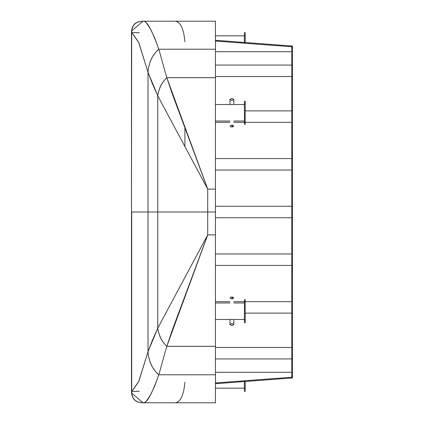 <?xml version="1.0" encoding="UTF-8"?>
<svg xmlns="http://www.w3.org/2000/svg" width="424" height="424" viewBox="0 0 424 424"><rect width="100%" height="100%" fill="white"/><g stroke="black" fill="none" stroke-linecap="round" stroke-linejoin="round"><path stroke-width="0.64" d="M291.754 46.004L292.518 46.004L292.518 377.996L291.754 377.996L292.518 377.996L292.518 46.004L291.754 46.004L291.754 377.996L291.754 46.004L215.434 40.28L291.754 46.004M291.754 158.576L291.754 170.024L291.754 158.576L215.434 158.576L291.754 158.576M215.434 170.024L291.754 170.024L215.434 170.024M291.754 110.876L291.754 122.324L291.754 110.876L245.199 110.876L291.754 110.876M215.434 122.324L229.935 122.324L215.434 122.324M233.815 122.324L244.436 122.324L233.815 122.324M245.199 122.324L291.754 122.324L245.199 122.324M291.754 65.084L291.754 76.532L291.754 65.084L215.434 65.084L291.754 65.084M215.434 76.532L291.754 76.532L215.434 76.532M215.434 383.72L291.754 377.996L215.434 383.72M215.434 382.957L291.754 377.233L215.434 382.957M291.754 358.916L291.754 347.468L291.754 358.916L215.434 358.916L291.754 358.916M215.434 347.468L291.754 347.468L215.434 347.468M291.754 313.124L291.754 301.676L291.754 313.124L245.199 313.124L291.754 313.124M215.434 301.676L229.935 301.676L215.434 301.676M233.815 301.676L244.436 301.676L233.815 301.676M245.199 301.676L291.754 301.676L245.199 301.676M291.754 265.424L291.754 253.976L291.754 265.424L215.434 265.424L291.754 265.424M215.434 253.976L291.754 253.976L215.434 253.976M291.754 217.724L291.754 206.276L291.754 217.724L215.434 217.724L291.754 217.724M215.434 206.276L291.754 206.276L215.434 206.276M215.434 41.043L291.754 46.767L215.434 41.043M215.434 51.728L291.754 51.728L215.434 51.728M215.434 372.272L291.754 372.272L215.434 372.272M244.436 381.547L244.436 391.352L244.436 381.547M245.199 381.489L245.199 391.352L245.199 381.489M244.436 32.648L244.436 42.453L244.436 32.648L245.199 32.648L245.199 42.511L245.199 32.648M244.436 322.68L244.436 299.784L245.199 299.784L245.199 322.68L244.436 322.68M244.436 320.83L244.436 301.628M245.199 301.628L245.199 320.83M233.815 297.913L231.875 296.858L229.935 297.913L231.875 298.973L233.815 297.913L231.875 296.858L229.935 297.913L231.875 298.973L233.815 297.913L231.875 297.913M229.935 319.484L229.935 324.561L231.875 325.616L233.815 324.561L231.875 323.507L229.935 324.561L231.875 325.616L233.815 324.561L233.815 319.484M233.815 126.087L231.875 127.142L229.935 126.087L231.875 125.027L233.815 126.087L231.875 127.142L229.935 126.087L231.875 125.027L233.815 126.087L231.875 126.087M229.935 104.516L229.935 99.439L231.875 98.384L233.815 99.439L231.875 100.493L229.935 99.439L231.875 98.384L233.815 99.439L233.815 104.516M244.436 101.32L244.436 124.216L245.199 124.216L245.199 101.32L244.436 101.32M244.436 122.372L244.436 103.17M245.199 103.17L245.199 122.372M131.482 391.553L131.482 391.389C131.71 398.841 135.526 402.641 142.93 402.8L131.546 392.947L131.482 391.352L132.171 390.933L138.839 381.319L148.024 351.719L152.306 340.493L157.76 328.144L207.702 234.896L207.702 212L157.76 212L157.76 328.144L157.76 212L148.024 212L148.024 351.719L148.024 212L131.684 212L131.684 391.352C132.5 390.69 134.827 387.446 138.664 381.632L148.024 351.719C148.591 361.121 152.19 368.806 158.809 374.774L154.617 386.359L150.313 395.205L146.587 400.844L145.119 402.307L142.93 402.8L215.434 402.8L143.985 402.8C135.945 402.922 131.843 399.106 131.684 391.352L131.684 212L148.024 212L148.024 72.281L157.76 95.856L207.702 189.104L207.702 234.896L172.038 330.768L166.802 346.318L215.434 346.318L215.434 234.896L207.718 234.896L215.434 234.896L215.434 212L207.702 212L215.434 212L215.434 189.104L207.702 189.104L215.434 189.104L215.434 49.226L158.809 49.226L166.802 77.682L207.718 189.104L157.76 95.856C158.841 88.547 161.851 82.489 166.802 77.682L215.434 77.682L166.802 77.682L172.038 93.232L207.718 189.104L207.702 212L157.76 212L157.76 95.856C158.735 88.547 161.745 82.489 166.802 77.682L158.809 49.226C152.2 55.03 148.607 62.715 148.024 72.281C148.591 62.879 152.19 55.194 158.809 49.226L215.434 49.226L215.434 21.2L143.985 21.2C147.494 21.974 152.433 31.312 158.809 49.226L154.617 37.641L150.313 28.795L146.587 23.156L145.119 21.693L143.985 21.2C135.945 21.078 131.843 24.894 131.684 32.648L131.482 212L131.684 32.648C132.5 33.311 134.827 36.554 138.664 42.368L148.024 72.281L138.839 42.681L132.171 33.067L131.482 32.648L131.482 212L131.482 32.648L139.295 32.648M175.223 402.8C180.513 402.106 183.74 395.253 184.906 382.252M131.482 32.447L131.482 32.611C131.71 25.159 135.526 21.359 142.93 21.2L131.546 31.053L142.93 21.2L215.434 21.2L215.434 402.8L215.434 374.774L158.809 374.774C152.2 368.97 148.607 361.285 148.024 351.719L157.76 328.144C158.735 335.453 161.745 341.511 166.802 346.318L158.809 374.774L215.434 374.774L215.434 346.318L166.802 346.318L207.718 234.896L157.76 328.144C158.841 335.453 161.851 341.511 166.802 346.318L158.809 374.774C152.433 392.688 147.494 402.026 143.985 402.8C135.945 402.922 131.843 399.106 131.684 391.352L131.482 391.389M142.93 402.8L131.546 392.953L131.482 212L131.482 391.352L139.295 391.352M184.906 127.81L184.906 146.434L184.906 127.81M157.76 95.856L157.76 212L148.024 212L148.024 72.281L152.306 83.507L157.76 95.856M131.482 32.648L131.546 31.053L131.684 32.648C131.843 24.894 135.945 21.078 143.985 21.2L142.93 21.2M175.223 21.2C180.513 21.894 183.74 28.747 184.906 41.748M215.434 388.156L244.436 388.156M244.436 391.352L245.199 391.352M215.434 35.844L244.436 35.844M215.434 319.484L244.436 319.484M215.434 302.974L229.935 302.974M233.815 302.974L244.436 302.974M215.434 104.516L244.436 104.516M215.434 121.026L229.935 121.026M233.815 121.026L244.436 121.026M132.097 28.074L132.685 26.569M134.461 24.062L135.346 23.304M136.947 22.355L138.765 21.698M140.932 21.301L141.68 21.237"/></g></svg>
